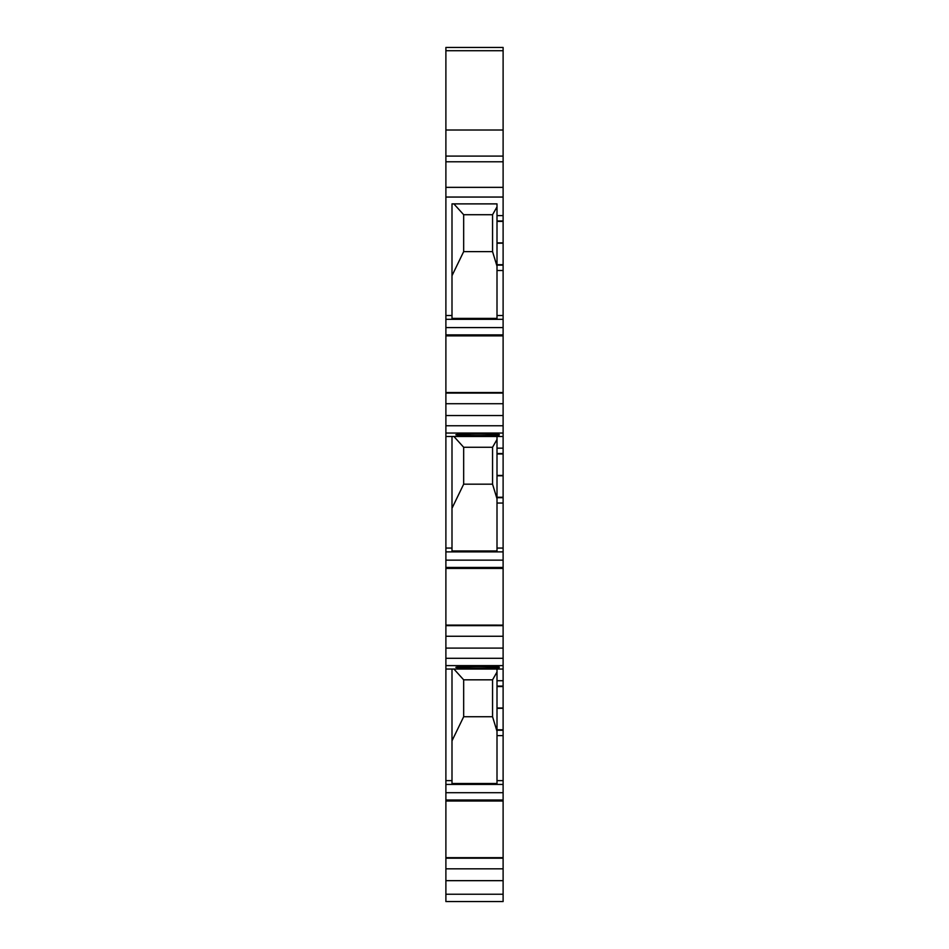 <?xml version="1.0" encoding="UTF-8"?>
<svg xmlns="http://www.w3.org/2000/svg" width="949" height="949" viewBox="0 0 949 949"><rect width="100%" height="100%" fill="white"/><g stroke="black" fill="none" stroke-linecap="round" stroke-linejoin="round"><path stroke-width="1.42" d="M456.991 435.022A22.23 0.771 -0 0 1 455.876 434.772A22.23 0.771 -0 0 1 474.595 434.013A22.23 0.771 -0 0 1 499.233 434.535L499.233 435.022A22.23 0.771 -0 0 1 478.106 435.555A22.23 0.771 -0 0 1 456.991 435.022M456.991 667.574A22.23 0.771 -0 0 1 455.876 667.337A22.23 0.771 -0 0 1 474.595 666.566A22.23 0.771 -0 0 1 499.233 667.088L499.233 667.574A22.23 0.771 -0 0 1 478.106 668.108A22.23 0.771 -0 0 1 456.991 667.574M503.112 625.237L503.112 857.682L445.888 857.801L445.888 625.237M451.997 669.045L451.997 783.506L497.003 783.506L497.003 669.045M503.112 392.684L503.112 625.118L445.888 625.094L445.888 392.684M451.997 436.493L451.997 550.942L497.003 550.942L497.003 436.493M497.003 243.229L497.003 203.881L451.997 203.881L451.997 318.389L497.003 318.389L497.003 243.229L503.112 243.181L503.112 392.566L445.888 392.566L445.888 47.45L503.112 47.45L503.112 243.229M503.112 857.801L503.112 901.55L445.888 901.55L455.888 901.55L445.888 901.55L445.888 857.801M503.112 625.13L445.888 625.094M497.003 475.781L503.112 475.781M503.112 47.45L445.888 47.45M503.112 130.013L445.888 130.013M503.112 156.087L445.888 156.087L503.112 156.087M451.997 275.708L463.67 251.615L492.555 251.615L497.003 266.183M453.859 203.881L463.67 214.711L463.67 251.615M463.67 214.711L492.555 214.711L497.003 206.918M492.555 251.615L492.555 214.711M503.112 392.542L445.888 392.542M503.112 436.493L445.888 436.493M451.997 508.273L463.67 484.18L492.555 484.18L497.003 498.735M453.919 436.493L463.67 447.276L463.67 484.18M463.67 447.276L492.555 447.276L497.003 439.47M492.555 484.18L492.555 447.276M445.888 669.045L503.112 669.045M451.997 740.825L463.67 716.732L492.555 716.732L497.003 731.288M499.233 901.55L455.888 901.55M497.003 672.034L492.555 679.828L463.67 679.828L453.919 669.045M492.555 716.732L492.555 679.828M463.67 679.828L463.67 716.732M497.003 729.805L503.112 729.805M497.003 497.252L503.112 497.252M497.003 264.7L503.112 264.7M445.888 50.712L503.112 50.712M445.888 161.781L503.112 161.781M503.112 187.356L445.888 187.356M445.888 197.048L503.112 197.048M503.112 215.613L497.003 215.613M451.997 315.519L445.888 315.519M497.003 220.975L503.112 220.975M503.112 221.414L497.003 221.414M497.003 242.885L503.112 242.885M503.112 265.139L497.003 265.139M497.003 270.501L503.112 270.501M503.112 315.519L497.003 315.519M445.888 319.315L503.112 319.315M503.112 327.583L445.888 327.583M445.888 334.878L503.112 334.878M503.112 335.875L445.888 335.875L503.112 335.875M445.888 393.088L503.112 393.088M503.112 403.716L445.888 403.716M445.888 415.543L503.112 415.543M503.112 425.757L445.888 425.757M445.888 433.052L503.112 433.052M503.112 448.165L497.003 448.165M451.997 548.071L445.888 548.071M497.003 453.527L503.112 453.527M503.112 453.966L497.003 453.966M497.003 475.437L503.112 475.437M503.112 497.691L497.003 497.691M497.003 503.053L503.112 503.053M503.112 548.071L497.003 548.071M445.888 551.879L503.112 551.879M503.112 560.147L445.888 560.147M445.888 567.431L503.112 567.431M503.112 568.427L445.888 568.427L503.112 568.439M445.888 625.652L503.112 625.652M503.112 636.269L445.888 636.269M445.888 648.108L503.112 648.108M503.112 658.309L445.888 658.309M445.888 665.617L503.112 665.617M451.997 780.636L445.888 780.636M503.112 680.718L497.003 680.718M497.003 686.091L503.112 686.091M503.112 780.636L497.003 780.636M445.888 784.432L503.112 784.432M503.112 792.7L445.888 792.7M445.888 799.995L503.112 799.995M503.112 800.992L445.888 800.992L503.112 800.992M445.888 858.204L503.112 858.204M503.112 868.833L445.888 868.833M445.888 880.66L503.112 880.66M503.112 894.243L445.888 894.243M497.003 735.617L503.112 735.617M503.112 730.256L497.003 730.256M503.112 708.298L497.003 708.334M497.003 708.001L503.112 708.001M503.112 686.53L497.003 686.53M445.888 857.682L503.112 857.682"/></g></svg>
